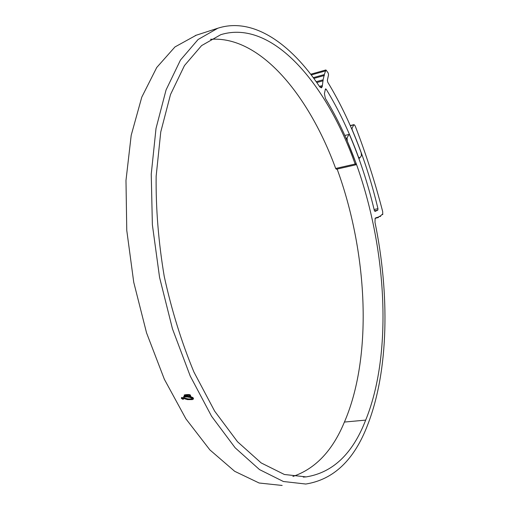 <?xml version="1.0" encoding="UTF-8"?>
<svg xmlns="http://www.w3.org/2000/svg" width="511" height="511" viewBox="0 0 511 511"><rect width="100%" height="100%" fill="white"/><g stroke="black" fill="none" stroke-linecap="round" stroke-linejoin="round"><path stroke-width="0.77" d="M350.246 125.565L354.034 124.62L355.139 125.84C365.921 153.728 375.106 182.318 382.688 211.605L382.758 214.492L382.413 214.211L380.682 215.719L380.612 216.37L380.325 215.974L378.44 216.983L378.351 217.59L378.051 217.137L375.138 218.235L374.991 222.336C389.727 293.863 388.826 370.424 367.728 424.705C354.359 459.836 333.709 479.612 305.782 484.032L283.381 481.503L259.499 469.583L235.143 447.783L211.573 416.267L190.213 376.007L172.469 328.848L159.566 277.396L152.374 224.763L151.243 174.142L156.015 128.453L166.062 89.949L180.447 60.087L198.064 39.532L217.795 28.239C252.977 16.767 290.912 43.716 319.624 86.678L321.413 87.866L322.262 86.608L323.093 79.805L324.325 74.568L325.877 69.95L326.19 70.294M358.294 156.896L359.725 157.988L361.386 155.778L361.258 153.032C351.913 127.252 340.741 103.637 327.743 82.182L327.353 80.297L328.554 74.836L328.164 72.958L326.222 70.282M374.103 209.478L377.961 208.699L377.801 210.162L374.467 210.832M292.912 476.45C315.44 468.779 332.604 450.651 344.408 422.06L365.678 420.106L366.521 418.024C392.946 350.495 386.259 246.545 355.963 162.958L347.256 141.03M344.408 422.06L345.295 419.997C372.966 353.529 367.217 251.348 337.139 169.064M358.383 156.877C349.39 132.208 338.665 109.673 326.197 89.265L325.635 88.857L325.386 89.227L324.408 93.666L325.379 98.399C337.222 117.862 347.403 139.394 355.931 163.003L355.828 164.81L336.379 169.237L335.682 168.47C309.072 95.704 260.335 35.463 210.475 39.334M355.828 164.81L355.151 164.031C326.829 84.328 272.491 18.735 220.784 34.678L201.583 45.607L184.465 65.561L170.502 94.554L160.761 131.94L156.142 176.276C155.785 208.648 158.48 242.029 164.235 276.425C171.696 310.471 181.597 342.357 193.944 372.078L214.658 411.151L237.519 441.753L261.172 462.928L284.378 474.489L306.146 476.897C332.865 472.637 352.705 453.711 365.678 420.106M193.222 398.874L188.399 398.963L183.813 397.96L184.682 398.81L187.531 399.608L192.392 399.615L193.222 398.874M183.717 397.603L183.487 396.83L183.781 397.52M183.954 397.411L183.903 396.504M184.267 397.239L184.26 396.376M185.499 395.425L185.384 394.728L186.068 394.639L186.592 396.996L185.889 397.009L185.678 396.223L185.033 396.293L185.231 397.053L184.618 397.136L184.19 395.182L184.739 394.837L184.854 395.514L185.499 395.425L185.538 394.703M186.726 394.581L188.859 394.562L189.019 395.405L187.313 395.322L187.537 396.204L189.274 396.408L189.536 397.354L187.409 397.034L186.828 396.498L186.726 394.581M189.326 394.594L190.047 397.456L193.548 398.906L193.062 397.667L190.795 396.683L190.36 394.99L189.326 394.594M282.155 485.45L259.141 483.01L234.69 471.308L209.861 449.878L185.94 418.886L164.363 379.283L146.555 332.885L133.735 282.238L126.766 230.378L125.981 180.453L131.199 135.3L141.777 97.16L156.736 67.49L174.96 46.942L196.205 35.227M183.532 398.254L181.98 397.405L181.431 397.711L181.462 398.491L183.021 399.34L183.564 399.027L183.532 398.254M313.837 78.426L324.376 75.481M311.237 74.951L325.903 70.818M316.782 82.533L323.163 80.77M320.039 87.215L322.262 86.608M346.068 138.296L347.052 138.053L348.872 134.476L344.816 135.472M348.872 134.476L349.55 134.872C359.757 158.736 368.009 183.903 374.314 210.372L375.036 211.42L377.801 210.162M377.961 208.699C371.388 181.06 362.791 154.744 352.162 129.743L352.073 129.762M351.485 128.408L352.028 128.267L353.753 124.888L350.329 125.744M352.028 128.267L352.162 129.743M347.052 138.053L347.301 141.017M183.385 398.273L182.944 399.2L181.616 398.471L181.59 397.801L182.057 397.545L183.462 398.146M193.305 398.369L190.175 397.251L189.67 395.425M189.466 397.111L187.537 396.83L186.483 394.939M188.974 395.188L187.313 395.322M185.186 396.875L184.746 396.932L184.311 394.933M186.541 396.792L186.017 396.804L185.806 396.019L185.033 396.293M183.749 397.545L183.57 396.721M183.941 397.699L184.81 398.606L187.658 399.41L193.286 399.142M182.906 398.126L181.922 397.954L182.81 398.938L183.072 398.433L182.727 398.797L182.101 398.075L182.906 398.126M335.682 168.47L355.151 164.031M326.197 89.265L325.328 89.502M379.156 216.658L380.612 216.37M376.026 218.044L378.351 217.59M375.08 218.357L375.924 218.191M381.902 214.716L382.682 214.556M195.304 35.521L217.795 28.239M376.026 217.654L376.447 217.571M303.266 477.082L306.146 476.897M358.811 158.308L359.495 158.148M310.688 74.236L325.877 69.95M319.426 86.385L322.185 85.624M316.207 81.715L323.093 79.805M313.275 77.659L324.325 74.568"/></g></svg>
